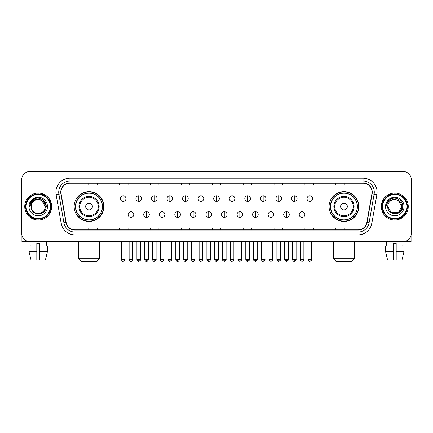 <?xml version="1.0" encoding="UTF-8"?>
<svg xmlns="http://www.w3.org/2000/svg" width="433" height="433" viewBox="0 0 433 433"><rect width="100%" height="100%" fill="white"/><g stroke="black" fill="none" stroke-linecap="round" stroke-linejoin="round"><path stroke-width="0.65" d="M329.085 206.536A14.879 14.879 0 0 0 343.964 221.415A14.879 14.879 0 0 0 358.849 206.536A14.879 14.879 0 0 0 343.964 191.651A14.879 14.879 0 0 0 329.085 206.536M74.151 206.536A14.879 14.879 0 0 0 89.036 221.415A14.879 14.879 0 0 0 103.915 206.536A14.879 14.879 0 0 0 89.036 191.651A14.879 14.879 0 0 0 74.151 206.536M77.724 214.113A13.618 13.618 0 0 1 77.724 198.953M332.652 214.113A13.618 13.618 0 0 1 332.652 198.953M21.65 179.863L21.65 233.203A8.422 8.422 0 0 0 30.072 241.63L402.928 241.63A8.422 8.422 0 0 0 411.35 233.203L411.35 179.863A8.422 8.422 0 0 0 402.928 171.436L30.072 171.436A8.422 8.422 0 0 0 21.65 179.863L21.65 233.203M24.741 206.536A13.477 13.477 0 0 0 38.218 220.007A13.477 13.477 0 0 0 51.689 206.536A13.477 13.477 0 0 0 38.218 193.058A13.477 13.477 0 0 0 24.741 206.536A13.477 13.477 0 0 0 38.218 220.007A13.477 13.477 0 0 0 51.689 206.536A13.477 13.477 0 0 0 38.218 193.058A13.477 13.477 0 0 0 24.741 206.536M381.311 206.536A13.477 13.477 0 0 0 394.782 220.007A13.477 13.477 0 0 0 408.259 206.536A13.477 13.477 0 0 0 394.782 193.058A13.477 13.477 0 0 0 381.311 206.536A13.477 13.477 0 0 0 394.782 220.007A13.477 13.477 0 0 0 408.259 206.536A13.477 13.477 0 0 0 394.782 193.058A13.477 13.477 0 0 0 381.311 206.536M60.956 192.214A8.985 8.985 0 0 1 69.94 183.229L363.06 183.229A8.985 8.985 0 0 1 371.909 193.773L366.859 222.41A8.985 8.985 0 0 1 358.01 229.836L74.99 229.836A8.985 8.985 0 0 1 66.141 222.41L61.091 193.773A8.985 8.985 0 0 1 60.956 192.214M60.734 192.214A9.207 9.207 0 0 0 60.874 193.811L65.924 222.448A9.207 9.207 0 0 0 74.99 230.058L358.01 230.058A9.207 9.207 0 0 0 367.076 222.448L372.126 193.811A9.207 9.207 0 0 0 363.06 183.007L69.94 183.007A9.207 9.207 0 0 0 60.734 192.214M56.117 194.65A14.04 14.04 0 0 1 69.94 178.174L363.06 178.174A14.04 14.04 0 0 1 376.883 194.65L371.833 223.287A14.04 14.04 0 0 1 358.01 234.892L74.99 234.892A14.04 14.04 0 0 1 61.167 223.287L56.117 194.65L58.883 194.163A11.231 11.231 0 0 1 69.94 180.983L363.06 180.983A11.231 11.231 0 0 1 374.117 194.163L369.068 222.8A11.231 11.231 0 0 1 358.01 232.083L74.99 232.083A11.231 11.231 0 0 1 63.932 222.8L58.883 194.163A11.231 11.231 0 0 1 58.709 192.214M402.928 171.436L30.072 171.436M30.196 246.123L30.072 241.63L402.928 241.63L402.804 246.123M411.35 233.203L411.35 179.863M367.076 222.448L369.068 222.8L374.117 194.163L376.883 194.65M212.289 183.229L212.289 185.129L220.711 185.129L220.711 183.229M181.405 183.229L181.405 185.129L189.827 185.129L189.827 183.229M150.522 183.229L150.522 185.129L158.943 185.129L158.943 183.229M119.638 183.229L119.638 185.129L128.06 185.129L128.06 183.229M88.754 183.229L88.754 185.129L97.176 185.129L97.176 183.229M243.173 183.229L243.173 185.129L251.595 185.129L251.595 183.229M274.057 183.229L274.057 185.129L282.478 185.129L282.478 183.229M304.94 183.229L304.94 185.129L313.362 185.129L313.362 183.229M335.824 183.229L335.824 185.129L344.246 185.129L344.246 183.229M220.711 229.836L220.711 227.937L212.289 227.937L212.289 229.836M189.827 229.836L189.827 227.937L181.405 227.937L181.405 229.836M158.943 229.836L158.943 227.937L150.522 227.937L150.522 229.836M128.06 229.836L128.06 227.937L119.638 227.937L119.638 229.836M97.176 229.836L97.176 227.937L88.754 227.937L88.754 229.836M251.595 229.836L251.595 227.937L243.173 227.937L243.173 229.836M282.478 229.836L282.478 227.937L274.057 227.937L274.057 229.836M313.362 229.836L313.362 227.937L304.94 227.937L304.94 229.836M344.246 229.836L344.246 227.937L335.824 227.937L335.824 229.836M21.931 235.363L21.931 241.63L54.498 241.63M29.054 246.123L29.054 251.735L31.052 260.157L29.054 251.735L29.054 246.123L36.81 246.123L36.81 243.314L39.62 243.314L39.62 246.123L47.376 246.123L47.376 251.735L45.378 260.157L47.376 251.735L39.62 251.735L39.62 246.123M46.358 241.63L46.234 246.123M36.81 246.123L36.81 260.157L31.052 260.157M29.054 251.735L36.81 251.735M45.378 260.157L39.62 260.157L39.62 251.735M50.288 206.536A12.075 12.075 0 0 0 38.218 194.46A12.075 12.075 0 0 0 26.142 206.536A12.075 12.075 0 0 0 38.218 218.605A12.075 12.075 0 0 0 50.288 206.536M50.85 206.536A12.633 12.633 0 0 0 38.218 193.897A12.633 12.633 0 0 0 25.579 206.536A12.633 12.633 0 0 0 38.218 219.168A12.633 12.633 0 0 0 50.85 206.536M45.232 206.536C44.816 202.271 42.477 199.927 38.218 199.516L41.725 200.452L45.232 206.536L41.725 200.452L38.218 199.516L41.725 200.452L45.232 206.536L41.725 200.452L38.218 199.516L41.725 200.452L45.232 206.536L41.725 200.452L38.218 199.516L41.725 200.452L45.232 206.536C45.665 215.585 30.765 215.585 31.198 206.536C30.57 216.273 46.45 216.056 46.12 206.536C46.64 199.846 37.882 195.597 32.832 199.905C31.073 201.377 30.039 203.245 29.736 205.513C31.062 201.329 33.888 199.332 38.218 199.516L41.725 200.452L45.232 206.536C45.665 215.585 30.765 215.585 31.198 206.536C30.765 215.585 45.665 215.585 45.232 206.536C45.665 215.585 30.765 215.585 31.198 206.536C30.765 215.585 45.665 215.585 45.232 206.536C45.665 215.585 30.765 215.585 31.198 206.536C30.765 215.585 45.665 215.585 45.232 206.536C45.665 215.585 30.765 215.585 31.198 206.536C30.765 215.585 45.665 215.585 45.232 206.536C45.665 215.585 30.765 215.585 31.198 206.536C30.765 215.585 45.665 215.585 45.232 206.536C45.665 215.585 30.765 215.585 31.198 206.536C30.765 215.585 45.665 215.585 45.232 206.536C45.665 215.585 30.765 215.585 31.198 206.536A7.02 7.02 0 0 1 38.218 199.516L41.725 200.452L45.232 206.536C45.514 211.981 38.51 215.602 34.234 212.316M28.951 206.536A9.266 9.266 0 0 0 38.218 215.796A9.266 9.266 0 0 0 47.478 206.536A9.266 9.266 0 0 0 38.218 197.269A9.266 9.266 0 0 0 28.951 206.536M32.832 199.905L30.759 202.368M30.7 202.476L33.947 199.137L42.483 199.137L46.753 206.536L42.483 199.137L33.947 199.137L29.677 206.536M30.635 202.606L30.819 202.265L30.635 202.606M96.754 261.564L81.312 261.564L78.503 258.755L99.563 258.755L96.754 261.564M92.402 206.536A3.367 3.367 0 0 0 89.036 203.164A3.367 3.367 0 0 0 85.664 206.536A3.367 3.367 0 0 0 89.036 209.902A3.367 3.367 0 0 0 92.402 206.536M99.141 206.536A10.105 10.105 0 0 0 89.036 196.425A10.105 10.105 0 0 0 78.925 206.536A10.105 10.105 0 0 0 89.036 216.641A10.105 10.105 0 0 0 99.141 206.536A10.105 10.105 0 0 1 89.036 216.641A10.105 10.105 0 0 1 78.925 206.536M102.372 206.536A13.336 13.336 0 0 0 89.036 193.199A13.336 13.336 0 0 0 75.699 206.536A13.336 13.336 0 0 0 89.036 219.867A13.336 13.336 0 0 0 102.372 206.536M103.633 206.536A14.598 14.598 0 0 1 76.554 214.113L77.908 214.113A13.461 13.461 0 0 0 97.939 216.624A13.461 13.461 0 0 0 97.939 196.441A13.461 13.461 0 0 0 77.908 198.953L76.554 198.953A14.598 14.598 0 0 1 103.633 206.536M351.688 261.564L336.246 261.564L333.437 258.755L354.497 258.755L351.688 261.564M347.336 206.536A3.367 3.367 0 0 0 343.964 203.164A3.367 3.367 0 0 0 340.598 206.536A3.367 3.367 0 0 0 343.964 209.902A3.367 3.367 0 0 0 347.336 206.536M354.075 206.536A10.105 10.105 0 0 0 343.964 196.425A10.105 10.105 0 0 0 333.859 206.536A10.105 10.105 0 0 0 343.964 216.641A10.105 10.105 0 0 0 354.075 206.536A10.105 10.105 0 0 1 343.964 216.641A10.105 10.105 0 0 1 333.859 206.536M357.301 206.536A13.336 13.336 0 0 0 343.964 193.199A13.336 13.336 0 0 0 330.628 206.536A13.336 13.336 0 0 0 343.964 219.867A13.336 13.336 0 0 0 357.301 206.536M358.567 206.536A14.598 14.598 0 0 1 331.489 214.113L332.842 214.113A13.461 13.461 0 0 0 352.873 216.624A13.461 13.461 0 0 0 352.873 196.441A13.461 13.461 0 0 0 332.842 198.953L331.489 198.953A14.598 14.598 0 0 1 358.567 206.536M123.172 195.781A2.809 2.809 0 0 0 120.369 198.585A2.809 2.809 0 0 0 123.172 201.394A2.809 2.809 0 0 0 125.981 198.585A2.809 2.809 0 0 0 123.172 195.781L123.172 201.394A2.809 2.809 0 0 0 125.981 198.585A2.809 2.809 0 0 0 123.172 195.781M138.728 195.781A2.809 2.809 0 0 0 135.919 198.585A2.809 2.809 0 0 0 138.728 201.394A2.809 2.809 0 0 0 141.537 198.585A2.809 2.809 0 0 0 138.728 195.781L138.728 201.394A2.809 2.809 0 0 0 141.537 198.585A2.809 2.809 0 0 0 138.728 195.781M154.283 195.781A2.809 2.809 0 0 0 151.474 198.585A2.809 2.809 0 0 0 154.283 201.394A2.809 2.809 0 0 0 157.092 198.585A2.809 2.809 0 0 0 154.283 195.781L154.283 201.394A2.809 2.809 0 0 0 157.092 198.585A2.809 2.809 0 0 0 154.283 195.781M169.839 195.781A2.809 2.809 0 0 0 167.03 198.585A2.809 2.809 0 0 0 169.839 201.394A2.809 2.809 0 0 0 172.643 198.585A2.809 2.809 0 0 0 169.839 195.781L169.839 201.394A2.809 2.809 0 0 0 172.643 198.585A2.809 2.809 0 0 0 169.839 195.781M185.389 195.781A2.809 2.809 0 0 0 182.585 198.585A2.809 2.809 0 0 0 185.389 201.394A2.809 2.809 0 0 0 188.198 198.585A2.809 2.809 0 0 0 185.389 195.781L185.389 201.394A2.809 2.809 0 0 0 188.198 198.585A2.809 2.809 0 0 0 185.389 195.781M200.944 195.781A2.809 2.809 0 0 0 198.135 198.585A2.809 2.809 0 0 0 200.944 201.394A2.809 2.809 0 0 0 203.754 198.585A2.809 2.809 0 0 0 200.944 195.781L200.944 201.394A2.809 2.809 0 0 0 203.754 198.585A2.809 2.809 0 0 0 200.944 195.781M216.5 195.781A2.809 2.809 0 0 0 213.691 198.585A2.809 2.809 0 0 0 216.5 201.394A2.809 2.809 0 0 0 219.309 198.585A2.809 2.809 0 0 0 216.5 195.781L216.5 201.394A2.809 2.809 0 0 0 219.309 198.585A2.809 2.809 0 0 0 216.5 195.781M232.056 195.781A2.809 2.809 0 0 0 229.246 198.585A2.809 2.809 0 0 0 232.056 201.394A2.809 2.809 0 0 0 234.865 198.585A2.809 2.809 0 0 0 232.056 195.781L232.056 201.394A2.809 2.809 0 0 0 234.865 198.585A2.809 2.809 0 0 0 232.056 195.781M247.611 195.781A2.809 2.809 0 0 0 244.802 198.585A2.809 2.809 0 0 0 247.611 201.394A2.809 2.809 0 0 0 250.415 198.585A2.809 2.809 0 0 0 247.611 195.781L247.611 201.394A2.809 2.809 0 0 0 250.415 198.585A2.809 2.809 0 0 0 247.611 195.781M263.161 195.781A2.809 2.809 0 0 0 260.357 198.585A2.809 2.809 0 0 0 263.161 201.394A2.809 2.809 0 0 0 265.97 198.585A2.809 2.809 0 0 0 263.161 195.781L263.161 201.394A2.809 2.809 0 0 0 265.97 198.585A2.809 2.809 0 0 0 263.161 195.781M278.717 195.781A2.809 2.809 0 0 0 275.908 198.585A2.809 2.809 0 0 0 278.717 201.394A2.809 2.809 0 0 0 281.526 198.585A2.809 2.809 0 0 0 278.717 195.781L278.717 201.394A2.809 2.809 0 0 0 281.526 198.585A2.809 2.809 0 0 0 278.717 195.781M294.272 195.781A2.809 2.809 0 0 0 291.463 198.585A2.809 2.809 0 0 0 294.272 201.394A2.809 2.809 0 0 0 297.081 198.585A2.809 2.809 0 0 0 294.272 195.781L294.272 201.394A2.809 2.809 0 0 0 297.081 198.585A2.809 2.809 0 0 0 294.272 195.781M309.828 195.781A2.809 2.809 0 0 0 307.019 198.585A2.809 2.809 0 0 0 309.828 201.394A2.809 2.809 0 0 0 312.631 198.585A2.809 2.809 0 0 0 309.828 195.781L309.828 201.394A2.809 2.809 0 0 0 312.631 198.585A2.809 2.809 0 0 0 309.828 195.781M130.95 211.726A2.809 2.809 0 0 0 128.146 214.535A2.809 2.809 0 0 0 130.95 217.344A2.809 2.809 0 0 0 133.759 214.535A2.809 2.809 0 0 0 130.95 211.726L130.95 217.344A2.809 2.809 0 0 0 133.759 214.535A2.809 2.809 0 0 0 130.95 211.726M146.506 211.726A2.809 2.809 0 0 0 143.696 214.535A2.809 2.809 0 0 0 146.506 217.344A2.809 2.809 0 0 0 149.315 214.535A2.809 2.809 0 0 0 146.506 211.726L146.506 217.344A2.809 2.809 0 0 0 149.315 214.535A2.809 2.809 0 0 0 146.506 211.726M162.061 211.726A2.809 2.809 0 0 0 159.252 214.535A2.809 2.809 0 0 0 162.061 217.344A2.809 2.809 0 0 0 164.87 214.535A2.809 2.809 0 0 0 162.061 211.726L162.061 217.344A2.809 2.809 0 0 0 164.87 214.535A2.809 2.809 0 0 0 162.061 211.726M177.617 211.726A2.809 2.809 0 0 0 174.808 214.535A2.809 2.809 0 0 0 177.617 217.344A2.809 2.809 0 0 0 180.42 214.535A2.809 2.809 0 0 0 177.617 211.726L177.617 217.344A2.809 2.809 0 0 0 180.42 214.535A2.809 2.809 0 0 0 177.617 211.726M193.167 211.726A2.809 2.809 0 0 0 190.363 214.535A2.809 2.809 0 0 0 193.167 217.344A2.809 2.809 0 0 0 195.976 214.535A2.809 2.809 0 0 0 193.167 211.726L193.167 217.344A2.809 2.809 0 0 0 195.976 214.535A2.809 2.809 0 0 0 193.167 211.726M208.722 211.726A2.809 2.809 0 0 0 205.913 214.535A2.809 2.809 0 0 0 208.722 217.344A2.809 2.809 0 0 0 211.531 214.535A2.809 2.809 0 0 0 208.722 211.726L208.722 217.344A2.809 2.809 0 0 0 211.531 214.535A2.809 2.809 0 0 0 208.722 211.726M224.278 211.726A2.809 2.809 0 0 0 221.469 214.535A2.809 2.809 0 0 0 224.278 217.344A2.809 2.809 0 0 0 227.087 214.535A2.809 2.809 0 0 0 224.278 211.726L224.278 217.344A2.809 2.809 0 0 0 227.087 214.535A2.809 2.809 0 0 0 224.278 211.726M239.833 211.726A2.809 2.809 0 0 0 237.024 214.535A2.809 2.809 0 0 0 239.833 217.344A2.809 2.809 0 0 0 242.637 214.535A2.809 2.809 0 0 0 239.833 211.726L239.833 217.344A2.809 2.809 0 0 0 242.637 214.535A2.809 2.809 0 0 0 239.833 211.726M255.383 211.726A2.809 2.809 0 0 0 252.58 214.535A2.809 2.809 0 0 0 255.383 217.344A2.809 2.809 0 0 0 258.192 214.535A2.809 2.809 0 0 0 255.383 211.726L255.383 217.344A2.809 2.809 0 0 0 258.192 214.535A2.809 2.809 0 0 0 255.383 211.726M270.939 211.726A2.809 2.809 0 0 0 268.13 214.535A2.809 2.809 0 0 0 270.939 217.344A2.809 2.809 0 0 0 273.748 214.535A2.809 2.809 0 0 0 270.939 211.726L270.939 217.344A2.809 2.809 0 0 0 273.748 214.535A2.809 2.809 0 0 0 270.939 211.726M286.494 211.726A2.809 2.809 0 0 0 283.685 214.535A2.809 2.809 0 0 0 286.494 217.344A2.809 2.809 0 0 0 289.304 214.535A2.809 2.809 0 0 0 286.494 211.726L286.494 217.344A2.809 2.809 0 0 0 289.304 214.535A2.809 2.809 0 0 0 286.494 211.726M302.05 211.726A2.809 2.809 0 0 0 299.241 214.535A2.809 2.809 0 0 0 302.05 217.344A2.809 2.809 0 0 0 304.854 214.535A2.809 2.809 0 0 0 302.05 211.726L302.05 217.344A2.809 2.809 0 0 0 304.854 214.535A2.809 2.809 0 0 0 302.05 211.726M411.069 235.363L411.069 241.63L378.502 241.63M385.624 246.123L385.624 251.735L387.622 260.157L385.624 251.735L385.624 246.123L393.38 246.123L393.38 243.314L396.19 243.314L396.19 246.123L403.946 246.123L403.946 251.735L401.948 260.157L403.946 251.735L396.19 251.735L396.19 246.123M393.38 246.123L393.38 260.157L387.622 260.157M385.624 251.735L393.38 251.735M401.948 260.157L396.19 260.157L396.19 251.735M386.642 241.63L386.766 246.123M406.858 206.536A12.075 12.075 0 0 0 394.782 194.46A12.075 12.075 0 0 0 382.712 206.536A12.075 12.075 0 0 0 394.782 218.605A12.075 12.075 0 0 0 406.858 206.536M407.421 206.536A12.633 12.633 0 0 0 394.782 193.897A12.633 12.633 0 0 0 382.15 206.536A12.633 12.633 0 0 0 394.782 219.168A12.633 12.633 0 0 0 407.421 206.536M394.782 199.516C399.047 199.927 401.386 202.271 401.802 206.536C402.235 215.585 387.335 215.585 387.768 206.536A7.02 7.02 0 0 1 394.782 199.516L398.295 200.452L401.802 206.536L398.295 200.452L394.782 199.516L398.295 200.452L401.802 206.536C402.235 215.585 387.335 215.585 387.768 206.536C387.14 216.273 403.02 216.056 402.69 206.536C403.21 199.846 394.452 195.597 389.402 199.905C387.643 201.377 386.609 203.245 386.306 205.513C387.632 201.329 390.458 199.332 394.782 199.516L398.295 200.452L401.802 206.536C402.235 215.585 387.335 215.585 387.768 206.536C387.335 215.585 402.235 215.585 401.802 206.536L398.295 212.614L391.275 212.614L387.768 206.536C387.335 215.585 402.235 215.585 401.802 206.536L398.295 212.614L401.802 206.536L398.295 212.614L391.275 212.614M401.802 206.536C402.235 215.585 387.335 215.585 387.768 206.536C387.335 215.585 402.235 215.585 401.802 206.536C402.235 215.585 387.335 215.585 387.768 206.536C387.335 215.585 402.235 215.585 401.802 206.536C402.084 211.981 395.08 215.602 390.804 212.316M385.522 206.536A9.266 9.266 0 0 0 394.782 215.796A9.266 9.266 0 0 0 404.049 206.536A9.266 9.266 0 0 0 394.782 197.269A9.266 9.266 0 0 0 385.522 206.536M389.402 199.905L387.329 202.368M387.205 202.606L387.389 202.265M363.06 178.174L363.06 183.007M58.883 194.163L60.874 193.811M74.99 234.892L74.99 230.058M358.01 230.058L358.01 234.892M61.167 223.287L65.924 222.448M372.126 193.811L374.117 194.163M69.94 178.174L69.94 183.007M369.068 222.8L371.833 223.287M98.318 206.536A9.288 9.288 0 0 0 89.036 197.248A9.288 9.288 0 0 0 79.748 206.536A9.288 9.288 0 0 0 89.036 215.818A9.288 9.288 0 0 0 98.318 206.536M353.252 206.536A9.288 9.288 0 0 0 343.964 197.248A9.288 9.288 0 0 0 334.682 206.536A9.288 9.288 0 0 0 343.964 215.818A9.288 9.288 0 0 0 353.252 206.536M123.172 259.459L121.348 259.459C121.668 260.758 122.274 261.364 123.172 261.283L123.172 259.459L125.002 259.459L125.002 241.63M138.728 259.459L136.904 259.459C137.223 260.758 137.829 261.364 138.728 261.283L138.728 259.459L140.552 259.459L140.552 241.63M154.283 259.459L152.459 259.459C152.779 260.758 153.385 261.364 154.283 261.283L154.283 259.459L156.107 259.459L156.107 241.63M169.839 259.459L168.009 259.459C168.329 260.758 168.94 261.364 169.839 261.283L169.839 259.459L171.663 259.459L171.663 241.63M185.389 259.459L183.565 259.459C183.884 260.758 184.496 261.364 185.389 261.283L185.389 259.459L187.218 259.459L187.218 241.63M200.944 259.459L199.12 259.459C199.44 260.758 200.046 261.364 200.944 261.283L200.944 259.459L202.768 259.459L202.768 241.63M216.5 259.459L214.676 259.459C214.995 260.758 215.602 261.364 216.5 261.283L216.5 259.459L218.324 259.459L218.324 241.63M232.056 259.459L230.232 259.459C230.545 260.758 231.157 261.364 232.056 261.283L232.056 259.459L233.88 259.459L233.88 241.63M247.611 259.459L245.782 259.459C246.101 260.758 246.713 261.364 247.611 261.283L247.611 259.459L249.435 259.459L249.435 241.63M263.161 259.459L261.337 259.459C261.656 260.758 262.263 261.364 263.161 261.283L263.161 259.459L264.991 259.459L264.991 241.63M278.717 259.459L276.893 259.459C277.212 260.758 277.818 261.364 278.717 261.283L278.717 259.459L280.541 259.459L280.541 241.63M294.272 259.459L292.448 259.459C292.768 260.758 293.374 261.364 294.272 261.283L294.272 259.459L296.096 259.459L296.096 241.63M309.828 259.459L307.998 259.459C308.318 260.758 308.929 261.364 309.828 261.283L309.828 259.459L311.652 259.459L311.652 241.63M130.95 259.459L129.126 259.459C129.445 260.758 130.052 261.364 130.95 261.283L130.95 259.459L132.774 259.459L132.774 241.63M146.506 259.459L144.682 259.459C145.001 260.758 145.607 261.364 146.506 261.283L146.506 259.459L148.33 259.459L148.33 241.63M162.061 259.459L160.237 259.459C160.551 260.758 161.163 261.364 162.061 261.283L162.061 259.459L163.885 259.459L163.885 241.63M177.617 259.459L175.787 259.459C176.107 260.758 176.718 261.364 177.617 261.283L177.617 259.459L179.441 259.459L179.441 241.63M193.167 259.459L191.343 259.459C191.662 260.758 192.268 261.364 193.167 261.283L193.167 259.459L194.996 259.459L194.996 241.63M208.722 259.459L206.898 259.459C207.218 260.758 207.824 261.364 208.722 261.283L208.722 259.459L210.546 259.459L210.546 241.63M224.278 259.459L222.454 259.459C222.08 260.038 222.692 260.65 224.278 261.283L224.278 259.459L226.102 259.459L226.102 241.63M239.833 259.459L238.004 259.459C237.636 260.038 238.242 260.65 239.833 261.283L239.833 259.459L241.657 259.459L241.657 241.63M255.383 259.459L253.559 259.459C253.191 260.038 253.798 260.65 255.383 261.283L255.383 259.459L257.213 259.459L257.213 241.63M270.939 259.459L269.115 259.459C268.747 260.038 269.353 260.65 270.939 261.283L270.939 259.459L272.763 259.459L272.763 241.63M286.494 259.459L284.67 259.459C284.297 260.038 284.909 260.65 286.494 261.283L286.494 259.459L288.318 259.459L288.318 241.63M302.05 259.459L300.226 259.459C299.853 260.038 300.464 260.65 302.05 261.283L302.05 259.459L303.874 259.459L303.874 241.63M99.563 241.63L99.563 258.755M78.503 241.63L78.503 258.755M354.497 241.63L354.497 258.755M333.437 241.63L333.437 258.755M121.348 259.459L121.348 241.63M125.002 259.459C125.37 260.038 124.764 260.65 123.172 261.283M136.904 259.459L136.904 241.63M140.552 259.459C140.925 260.038 140.314 260.65 138.728 261.283M152.459 259.459L152.459 241.63M156.107 259.459C156.475 260.038 155.869 260.65 154.283 261.283M168.009 259.459L168.009 241.63M171.663 259.459C172.031 260.038 171.425 260.65 169.839 261.283M183.565 259.459L183.565 241.63M187.218 259.459C187.586 260.038 186.98 260.65 185.389 261.283M199.12 259.459L199.12 241.63M202.768 259.459C203.142 260.038 202.53 260.65 200.944 261.283M214.676 259.459L214.676 241.63M218.324 259.459C218.697 260.038 218.086 260.65 216.5 261.283M230.232 259.459L230.232 241.63M233.88 259.459C234.248 260.038 233.641 260.65 232.056 261.283M245.782 259.459L245.782 241.63M249.435 259.459C249.803 260.038 249.197 260.65 247.611 261.283M261.337 259.459L261.337 241.63M264.991 259.459C265.359 260.038 264.752 260.65 263.161 261.283M276.893 259.459L276.893 241.63M280.541 259.459C280.914 260.038 280.303 260.65 278.717 261.283M292.448 259.459L292.448 241.63M296.096 259.459C296.464 260.038 295.858 260.65 294.272 261.283M307.998 259.459L307.998 241.63M311.652 259.459C312.02 260.038 311.414 260.65 309.828 261.283M129.126 259.459L129.126 241.63M132.774 259.459C132.46 260.758 131.849 261.364 130.95 261.283M144.682 259.459L144.682 241.63M148.33 259.459C148.01 260.758 147.404 261.364 146.506 261.283M160.237 259.459L160.237 241.63M163.885 259.459C163.566 260.758 162.96 261.364 162.061 261.283M175.787 259.459L175.787 241.63M179.441 259.459C179.121 260.758 178.51 261.364 177.617 261.283M191.343 259.459L191.343 241.63M194.996 259.459C194.677 260.758 194.065 261.364 193.167 261.283M206.898 259.459L206.898 241.63M210.546 259.459C210.227 260.758 209.621 261.364 208.722 261.283M222.454 259.459L222.454 241.63M226.102 259.459C226.47 260.038 225.864 260.65 224.278 261.283M238.004 259.459L238.004 241.63M241.657 259.459C242.025 260.038 241.419 260.65 239.833 261.283M253.559 259.459L253.559 241.63M257.213 259.459C257.581 260.038 256.975 260.65 255.383 261.283M269.115 259.459L269.115 241.63M272.763 259.459C273.136 260.038 272.525 260.65 270.939 261.283M284.67 259.459L284.67 241.63M288.318 259.459C288.692 260.038 288.08 260.65 286.494 261.283M300.226 259.459L300.226 241.63M303.874 259.459C304.242 260.038 303.636 260.65 302.05 261.283"/></g></svg>
